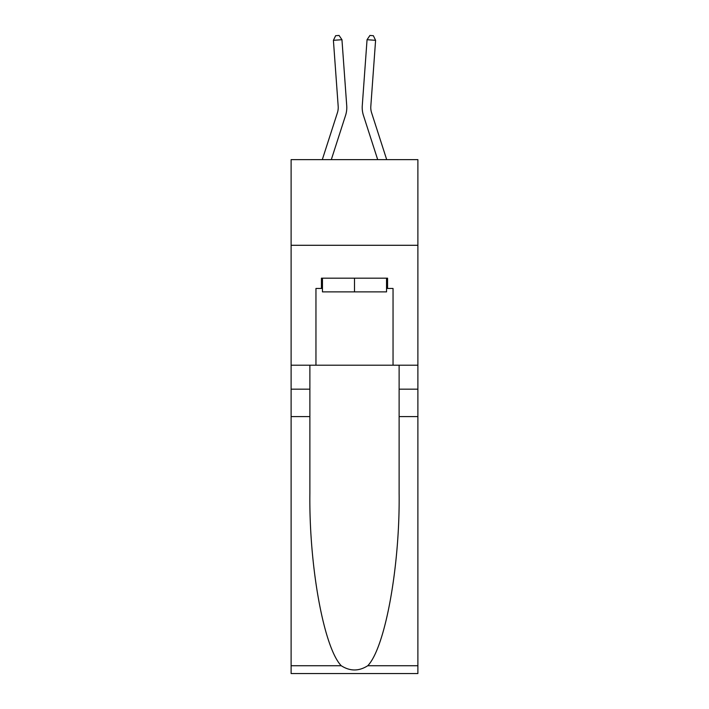 <?xml version="1.0" encoding="UTF-8"?>
<svg xmlns="http://www.w3.org/2000/svg" width="709" height="709" viewBox="0 0 709 709"><rect width="100%" height="100%" fill="white"/><g stroke="black" fill="none" stroke-linecap="round" stroke-linejoin="round"><path stroke-width="1.06" d="M417.885 245.287L417.885 159.631L291.115 159.631L291.115 245.287L417.885 245.287L417.885 365.197L393.043 365.197L393.043 288.457L387.566 288.457L387.566 278.176L321.434 278.176L321.434 288.457L322.462 288.457M345.549 115.443L331.307 159.631L345.549 115.443A25.692 25.692 143.8 0 0 346.728 105.703L341.951 39.704L346.728 105.703L341.951 39.704L346.728 105.703L341.951 39.704L346.728 105.703L341.951 39.704L346.728 105.703L341.951 39.704L346.728 105.703L341.951 39.704L346.728 105.703L341.951 39.704L346.728 105.703L341.951 39.704L346.728 105.703L341.951 39.704L346.728 105.703L341.951 39.704L346.728 105.703L341.951 39.704L346.728 105.703L341.951 39.704L346.728 105.703L341.951 39.704L346.728 105.703L341.951 39.704L346.728 105.703L341.951 39.704L346.728 105.703L341.951 39.704L346.728 105.703L341.951 39.704L346.728 105.703L341.951 39.704L346.728 105.703L341.951 39.704L346.728 105.703L341.951 39.704L346.728 105.703L341.951 39.704L346.728 105.703L341.951 39.704L346.728 105.703L341.951 39.704L346.728 105.703L341.951 39.704L346.728 105.703L341.951 39.704L346.728 105.703L341.951 39.704L346.728 105.703L341.951 39.704L346.728 105.703L341.951 39.704L346.728 105.703L341.951 39.704L346.728 105.703L341.951 39.704L346.728 105.703L341.951 39.704L333.407 40.324L335.649 35.698L339.07 35.45L341.951 39.704M337.395 112.811A17.131 17.131 -36.2 0 0 338.184 106.323A17.131 17.131 -36.2 0 1 337.395 112.811A17.131 17.131 -36.2 0 0 338.184 106.323A17.131 17.131 -36.2 0 1 337.395 112.811A17.131 17.131 -36.2 0 0 338.184 106.323A17.131 17.131 -36.2 0 1 337.395 112.811A17.131 17.131 -36.2 0 0 338.184 106.323A17.131 17.131 -36.2 0 1 337.395 112.811A17.131 17.131 -36.2 0 0 338.184 106.323A17.131 17.131 -36.2 0 1 337.395 112.811A17.131 17.131 -36.2 0 0 338.184 106.323A17.131 17.131 -36.2 0 1 337.395 112.811A17.131 17.131 -36.2 0 0 338.184 106.323A17.131 17.131 -36.2 0 1 337.395 112.811A17.131 17.131 -36.2 0 0 338.184 106.323A17.131 17.131 -36.2 0 1 337.395 112.811A17.131 17.131 -36.2 0 0 338.184 106.323A17.131 17.131 -36.2 0 1 337.395 112.811A17.131 17.131 -36.2 0 0 338.184 106.323A17.131 17.131 -36.2 0 1 337.395 112.811A17.131 17.131 -36.2 0 0 338.184 106.323A17.131 17.131 -36.2 0 1 337.395 112.811A17.131 17.131 -36.2 0 0 338.184 106.323A17.131 17.131 -36.2 0 1 337.395 112.811A17.131 17.131 -36.2 0 0 338.184 106.323A17.131 17.131 -36.2 0 1 337.395 112.811A17.131 17.131 -36.2 0 0 338.184 106.323A17.131 17.131 -36.2 0 1 337.395 112.811A17.131 17.131 -36.2 0 0 338.184 106.323A17.131 17.131 -36.2 0 1 337.395 112.811A17.131 17.131 -36.2 0 0 338.184 106.323A17.131 17.131 -36.2 0 1 337.395 112.811A17.131 17.131 -36.2 0 0 338.184 106.323A17.131 17.131 -36.2 0 1 337.395 112.811A17.131 17.131 -36.2 0 0 338.184 106.323A17.131 17.131 -36.2 0 1 337.395 112.811A17.131 17.131 -36.2 0 0 338.184 106.323A17.131 17.131 -36.2 0 1 337.395 112.811A17.131 17.131 -36.2 0 0 338.184 106.323A17.131 17.131 -36.2 0 1 337.395 112.811A17.131 17.131 -36.2 0 0 338.184 106.323A17.131 17.131 -36.2 0 1 337.395 112.811A17.131 17.131 -36.2 0 0 338.184 106.323A17.131 17.131 -36.2 0 1 337.395 112.811A17.131 17.131 -36.2 0 0 338.184 106.323A17.131 17.131 -36.2 0 1 337.395 112.811A17.131 17.131 -36.2 0 0 338.184 106.323A17.131 17.131 -36.2 0 1 337.395 112.811A17.131 17.131 -36.2 0 0 338.184 106.323A17.131 17.131 -36.2 0 1 337.395 112.811A17.131 17.131 -36.2 0 0 338.184 106.323A17.131 17.131 -36.2 0 1 337.395 112.811A17.131 17.131 -36.2 0 0 338.184 106.323A17.131 17.131 -36.2 0 1 337.395 112.811A17.131 17.131 -36.2 0 0 338.184 106.323A17.131 17.131 -36.2 0 1 337.395 112.811A17.131 17.131 -36.2 0 0 338.184 106.323A17.131 17.131 -36.2 0 1 337.395 112.811A17.131 17.131 -36.2 0 0 338.184 106.323A17.131 17.131 -36.2 0 1 337.395 112.811L322.303 159.631L337.395 112.811A17.131 17.131 -42.8 0 0 338.184 106.323L333.407 40.324M386.697 159.631L371.605 112.811A17.131 17.131 42.8 0 1 370.816 106.323L375.593 40.324L367.049 39.704L362.272 105.703A25.692 25.692 -143.8 0 0 363.451 115.443L377.693 159.631L363.451 115.443M386.538 278.176L386.538 291.878L322.462 291.878L322.462 278.176M354.5 278.176L354.5 291.878M367.758 665.733L417.885 665.733L417.885 673.55L291.115 673.55L291.115 416.591L309.877 416.591L309.877 492.985C308.964 566.004 323.774 647.574 341.242 665.733C350.078 671.37 358.914 671.37 367.758 665.733C385.226 647.574 400.036 566.004 399.123 492.985L399.123 365.197M399.123 416.591L417.885 416.591L417.885 365.197M291.115 416.591L291.115 245.287M309.877 365.197L309.877 416.591M417.885 665.733L417.885 416.591M291.115 365.197L315.957 365.197L315.957 288.457L321.434 288.457M315.957 365.197L393.043 365.197M386.538 288.457L387.566 288.457M371.605 112.811A17.131 17.131 36.2 0 1 370.816 106.323A17.131 17.131 36.2 0 0 371.605 112.811A17.131 17.131 36.2 0 1 370.816 106.323A17.131 17.131 36.2 0 0 371.605 112.811A17.131 17.131 36.2 0 1 370.816 106.323A17.131 17.131 36.2 0 0 371.605 112.811A17.131 17.131 36.2 0 1 370.816 106.323A17.131 17.131 36.2 0 0 371.605 112.811A17.131 17.131 36.2 0 1 370.816 106.323A17.131 17.131 36.2 0 0 371.605 112.811A17.131 17.131 36.2 0 1 370.816 106.323A17.131 17.131 36.2 0 0 371.605 112.811A17.131 17.131 36.2 0 1 370.816 106.323A17.131 17.131 36.2 0 0 371.605 112.811A17.131 17.131 36.2 0 1 370.816 106.323A17.131 17.131 36.2 0 0 371.605 112.811A17.131 17.131 36.2 0 1 370.816 106.323A17.131 17.131 36.2 0 0 371.605 112.811A17.131 17.131 36.2 0 1 370.816 106.323A17.131 17.131 36.2 0 0 371.605 112.811A17.131 17.131 36.2 0 1 370.816 106.323A17.131 17.131 36.2 0 0 371.605 112.811A17.131 17.131 36.2 0 1 370.816 106.323A17.131 17.131 36.2 0 0 371.605 112.811A17.131 17.131 36.2 0 1 370.816 106.323A17.131 17.131 36.2 0 0 371.605 112.811A17.131 17.131 36.2 0 1 370.816 106.323A17.131 17.131 36.2 0 0 371.605 112.811A17.131 17.131 36.2 0 1 370.816 106.323A17.131 17.131 36.2 0 0 371.605 112.811A17.131 17.131 36.2 0 1 370.816 106.323A17.131 17.131 36.2 0 0 371.605 112.811A17.131 17.131 36.2 0 1 370.816 106.323A17.131 17.131 36.2 0 0 371.605 112.811A17.131 17.131 36.2 0 1 370.816 106.323A17.131 17.131 36.2 0 0 371.605 112.811A17.131 17.131 36.2 0 1 370.816 106.323A17.131 17.131 36.2 0 0 371.605 112.811A17.131 17.131 36.2 0 1 370.816 106.323A17.131 17.131 36.2 0 0 371.605 112.811A17.131 17.131 36.2 0 1 370.816 106.323A17.131 17.131 36.2 0 0 371.605 112.811A17.131 17.131 36.2 0 1 370.816 106.323A17.131 17.131 36.2 0 0 371.605 112.811A17.131 17.131 36.2 0 1 370.816 106.323A17.131 17.131 36.2 0 0 371.605 112.811A17.131 17.131 36.2 0 1 370.816 106.323A17.131 17.131 36.2 0 0 371.605 112.811A17.131 17.131 36.2 0 1 370.816 106.323A17.131 17.131 36.2 0 0 371.605 112.811A17.131 17.131 36.2 0 1 370.816 106.323A17.131 17.131 36.2 0 0 371.605 112.811A17.131 17.131 36.2 0 1 370.816 106.323A17.131 17.131 36.2 0 0 371.605 112.811A17.131 17.131 36.2 0 1 370.816 106.323A17.131 17.131 36.2 0 0 371.605 112.811A17.131 17.131 36.2 0 1 370.816 106.323A17.131 17.131 36.2 0 0 371.605 112.811A17.131 17.131 36.2 0 1 370.816 106.323A17.131 17.131 36.2 0 0 371.605 112.811M367.049 39.704L362.272 105.703L367.049 39.704L362.272 105.703L367.049 39.704L362.272 105.703L367.049 39.704L362.272 105.703L367.049 39.704L362.272 105.703L367.049 39.704L362.272 105.703L367.049 39.704L362.272 105.703L367.049 39.704L362.272 105.703L367.049 39.704L362.272 105.703L367.049 39.704L362.272 105.703L367.049 39.704L362.272 105.703L367.049 39.704L362.272 105.703L367.049 39.704L362.272 105.703L367.049 39.704L362.272 105.703L367.049 39.704L362.272 105.703L367.049 39.704L362.272 105.703L367.049 39.704L362.272 105.703L367.049 39.704L362.272 105.703L367.049 39.704L362.272 105.703L367.049 39.704L362.272 105.703L367.049 39.704L362.272 105.703L367.049 39.704L362.272 105.703L367.049 39.704L362.272 105.703L367.049 39.704L362.272 105.703L367.049 39.704L362.272 105.703L367.049 39.704L362.272 105.703L367.049 39.704L362.272 105.703L367.049 39.704L362.272 105.703L367.049 39.704L362.272 105.703L367.049 39.704L362.272 105.703L367.049 39.704L369.93 35.45L373.351 35.698L375.593 40.324M399.123 389.179L417.885 389.179M309.877 389.179L291.115 389.179M291.115 665.733L341.242 665.733"/></g></svg>
